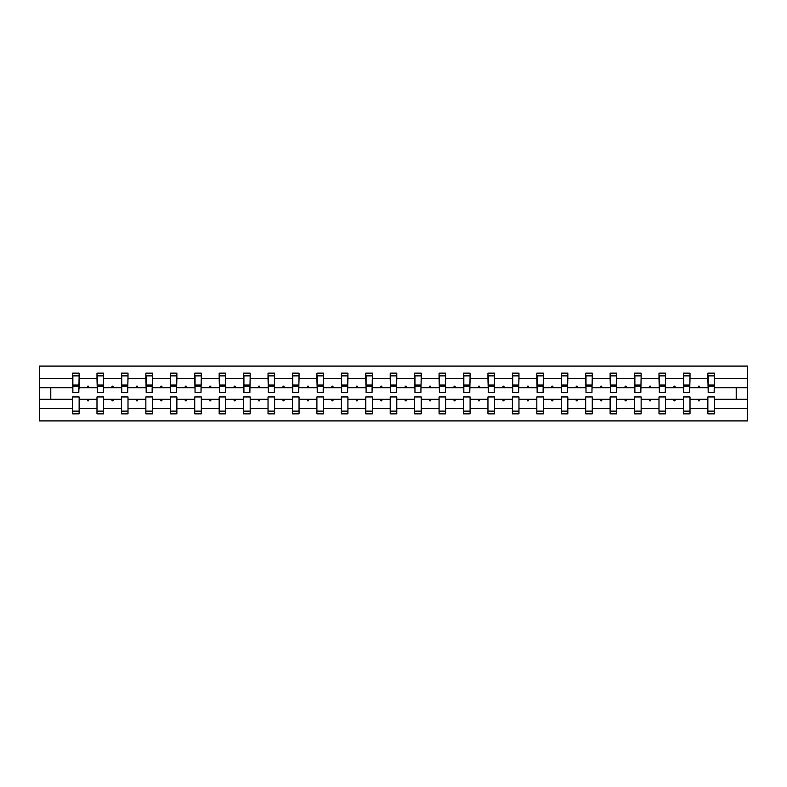 <?xml version="1.0" encoding="UTF-8"?>
<svg xmlns="http://www.w3.org/2000/svg" width="787" height="787" viewBox="0 0 787 787"><rect width="100%" height="100%" fill="white"/><g stroke="black" fill="none" stroke-linecap="round" stroke-linejoin="round"><path stroke-width="1.18" d="M707.867 408.345L690.012 408.345L690.012 396.943L683.431 396.943L683.431 408.345L665.576 408.345L665.576 396.943L658.994 396.943L658.994 408.345L641.139 408.345L641.139 396.943L634.558 396.943L634.558 408.345L616.703 408.345L616.703 396.943L610.122 396.943L610.122 408.345L592.267 408.345L592.267 396.943L585.685 396.943L585.685 408.345L567.83 408.345L567.83 396.943L561.259 396.943L561.259 408.345L543.404 408.345L543.404 396.943L536.823 396.943L536.823 408.345L518.967 408.345L518.967 396.943L512.386 396.943L512.386 408.345L494.531 408.345L494.531 396.943L487.95 396.943L487.95 408.345L470.095 408.345L470.095 396.943L463.513 396.943L463.513 408.345L445.658 408.345L445.658 396.943L439.077 396.943L439.077 408.345L421.222 408.345L421.222 396.943L414.641 396.943L414.641 408.345L396.786 408.345L396.786 396.943L390.214 396.943L390.214 408.345L372.359 408.345L372.359 396.943L365.778 396.943L365.778 408.345L347.923 408.345L347.923 396.943L341.342 396.943L341.342 408.345L323.487 408.345L323.487 396.943L316.905 396.943L316.905 408.345L299.05 408.345L299.05 396.943L292.469 396.943L292.469 408.345L274.614 408.345L274.614 396.943L268.033 396.943L268.033 408.345L250.177 408.345L250.177 396.943L243.596 396.943L243.596 408.345L225.741 408.345L225.741 396.943L219.17 396.943L219.17 408.345L201.315 408.345L201.315 396.943L194.733 396.943L194.733 408.345L176.878 408.345L176.878 396.943L170.297 396.943L170.297 408.345L152.442 408.345L152.442 396.943L145.861 396.943L145.861 408.345L128.006 408.345L128.006 396.943L121.424 396.943L121.424 408.345L103.569 408.345L103.569 396.943L96.988 396.943L96.988 399.294L79.133 399.294L79.133 396.943L72.552 396.943L72.552 408.345L39.35 408.345L39.35 420.907L747.65 420.907L747.65 408.345L714.448 408.345L714.448 413.864L707.867 413.864L707.867 399.294L697.971 399.294L698.541 400.858L699.328 400.858L699.899 399.294M714.448 408.345L714.448 396.943L707.867 396.943L707.867 399.294M747.65 408.345L747.65 387.706L714.448 387.706L714.448 373.136L707.867 373.136L707.867 378.655L690.012 378.655L689.697 390.057M708.182 390.057L707.867 378.655M683.431 408.345L683.431 413.864L690.012 413.864L690.012 408.345M690.012 378.655L690.012 373.136L683.431 373.136L683.431 378.655L665.576 378.655L665.261 390.057M683.746 390.057L683.431 378.655M658.994 408.345L658.994 413.864L665.576 413.864L665.576 408.345M665.576 378.655L665.576 373.136L658.994 373.136L658.994 378.655L641.139 378.655L640.825 390.057M659.309 390.057L658.994 378.655M634.558 408.345L634.558 413.864L641.139 413.864L641.139 408.345M641.139 378.655L641.139 373.136L634.558 373.136L634.558 378.655L616.703 378.655L616.388 390.057M634.873 390.057L634.558 378.655M610.122 408.345L610.122 413.864L616.703 413.864L616.703 408.345M616.703 378.655L616.703 373.136L610.122 373.136L610.122 378.655L592.267 378.655L591.952 390.057M610.437 390.057L610.122 378.655M585.685 408.345L585.685 413.864L592.267 413.864L592.267 408.345M592.267 378.655L592.267 373.136L585.685 373.136L585.685 378.655L567.83 378.655L567.525 390.057M586 390.057L585.685 378.655M561.259 408.345L561.259 413.864L567.83 413.864L567.83 408.345M567.83 378.655L567.83 373.136L561.259 373.136L561.259 378.655L543.404 378.655L543.089 390.057M561.564 390.057L561.259 378.655M536.823 408.345L536.823 413.864L543.404 413.864L543.404 408.345M543.404 378.655L543.404 373.136L536.823 373.136L536.823 378.655L518.967 378.655L518.653 390.057M537.137 390.057L536.823 378.655M512.386 408.345L512.386 413.864L518.967 413.864L518.967 408.345M518.967 378.655L518.967 373.136L512.386 373.136L512.386 378.655L494.531 378.655L494.216 390.057M512.701 390.057L512.386 378.655M487.95 408.345L487.95 413.864L494.531 413.864L494.531 408.345M494.531 378.655L494.531 373.136L487.95 373.136L487.95 378.655L470.095 378.655L469.78 390.057M488.265 390.057L487.95 378.655M463.513 408.345L463.513 413.864L470.095 413.864L470.095 408.345M470.095 378.655L470.095 373.136L463.513 373.136L463.513 378.655L445.658 378.655L445.344 390.057M463.828 390.057L463.513 378.655M439.077 408.345L439.077 413.864L445.658 413.864L445.658 408.345M445.658 378.655L445.658 373.136L439.077 373.136L439.077 378.655L421.222 378.655L420.907 390.057M439.392 390.057L439.077 378.655M414.641 408.345L414.641 413.864L421.222 413.864L421.222 408.345M421.222 378.655L421.222 373.136L414.641 373.136L414.641 378.655L396.786 378.655L396.481 390.057M414.956 390.057L414.641 378.655M390.214 408.345L390.214 413.864L396.786 413.864L396.786 408.345M396.786 378.655L396.786 373.136L390.214 373.136L390.214 378.655L372.359 378.655L372.044 390.057M390.519 390.057L390.214 378.655M365.778 408.345L365.778 413.864L372.359 413.864L372.359 408.345M372.359 378.655L372.359 373.136L365.778 373.136L365.778 378.655L347.923 378.655L347.608 390.057M366.093 390.057L365.778 378.655M341.342 408.345L341.342 413.864L347.923 413.864L347.923 408.345M347.923 378.655L347.923 373.136L341.342 373.136L341.342 378.655L323.487 378.655L323.172 390.057M341.656 390.057L341.342 378.655M316.905 408.345L316.905 413.864L323.487 413.864L323.487 408.345M323.487 378.655L323.487 373.136L316.905 373.136L316.905 378.655L299.05 378.655L298.735 390.057M317.22 390.057L316.905 378.655M292.469 408.345L292.469 413.864L299.05 413.864L299.05 408.345M299.05 378.655L299.05 373.136L292.469 373.136L292.469 378.655L274.614 378.655L274.299 390.057M292.784 390.057L292.469 378.655M268.033 408.345L268.033 413.864L274.614 413.864L274.614 408.345M274.614 378.655L274.614 373.136L268.033 373.136L268.033 378.655L250.177 378.655L249.863 390.057M268.347 390.057L268.033 378.655M243.596 408.345L243.596 413.864L250.177 413.864L250.177 408.345M250.177 378.655L250.177 373.136L243.596 373.136L243.596 378.655L225.741 378.655L225.436 390.057M243.911 390.057L243.596 378.655M219.17 408.345L219.17 413.864L225.741 413.864L225.741 408.345M225.741 378.655L225.741 373.136L219.17 373.136L219.17 378.655L201.315 378.655L201 390.057M219.475 390.057L219.17 378.655M194.733 408.345L194.733 413.864L201.315 413.864L201.315 408.345M201.315 378.655L201.315 373.136L194.733 373.136L194.733 378.655L176.878 378.655L176.563 390.057M195.048 390.057L194.733 378.655M170.297 408.345L170.297 413.864L176.878 413.864L176.878 408.345M176.878 378.655L176.878 373.136L170.297 373.136L170.297 378.655L152.442 378.655L152.127 390.057M170.612 390.057L170.297 378.655M145.861 408.345L145.861 413.864L152.442 413.864L152.442 408.345M152.442 378.655L152.442 373.136L145.861 373.136L145.861 378.655L128.006 378.655L127.691 390.057M146.175 390.057L145.861 378.655M121.424 408.345L121.424 413.864L128.006 413.864L128.006 408.345M128.006 378.655L128.006 373.136L121.424 373.136L121.424 378.655L103.569 378.655L103.254 390.057M121.739 390.057L121.424 378.655M103.569 408.345L103.569 413.864L96.988 413.864L96.988 399.294M103.569 378.655L103.569 373.136L96.988 373.136L96.988 378.655L79.133 378.655L79.133 373.136L72.552 373.136L72.552 378.655L39.35 378.655L39.35 366.093L747.65 366.093L747.65 378.655L714.448 378.655M97.303 390.057L96.988 378.655M72.552 408.345L72.552 413.864L79.133 413.864L79.133 399.294M72.866 390.057L72.552 378.655M714.448 387.706L714.134 390.057M96.988 408.345L79.133 408.345M697.971 399.294L690.012 399.294M707.867 387.706L699.899 387.706L699.328 386.142L698.541 386.142L697.971 387.706L690.012 387.706M697.971 387.706L699.899 387.706M673.544 399.294L674.115 400.858L674.892 400.858L675.462 399.294L665.576 399.294M683.431 399.294L675.462 399.294M683.431 387.706L675.462 387.706L674.892 386.142L674.115 386.142L673.544 387.706L665.576 387.706M673.544 387.706L675.462 387.706M649.108 399.294L649.678 400.858L650.456 400.858L651.026 399.294L641.139 399.294M658.994 399.294L651.026 399.294M658.994 387.706L651.026 387.706L650.456 386.142L649.678 386.142L649.108 387.706L641.139 387.706M649.108 387.706L651.026 387.706M624.671 399.294L625.242 400.858L626.019 400.858L626.59 399.294L616.703 399.294M634.558 399.294L626.59 399.294M634.558 387.706L626.59 387.706L626.019 386.142L625.242 386.142L624.671 387.706L616.703 387.706M624.671 387.706L626.59 387.706M600.235 399.294L600.806 400.858L601.593 400.858L602.163 399.294L592.267 399.294M610.122 399.294L602.163 399.294M610.122 387.706L602.163 387.706L601.593 386.142L600.806 386.142L600.235 387.706L592.267 387.706M600.235 387.706L602.163 387.706M575.799 399.294L576.369 400.858L577.156 400.858L577.727 399.294L567.83 399.294M585.685 399.294L577.727 399.294M585.685 387.706L577.727 387.706L577.156 386.142L576.369 386.142L575.799 387.706L567.83 387.706M575.799 387.706L577.727 387.706M551.362 399.294L551.933 400.858L552.72 400.858L553.291 399.294L543.404 399.294M561.259 399.294L553.291 399.294M561.259 387.706L553.291 387.706L552.72 386.142L551.933 386.142L551.362 387.706L543.404 387.706M551.362 387.706L553.291 387.706M526.926 399.294L527.497 400.858L528.284 400.858L528.854 399.294L518.967 399.294M536.823 399.294L528.854 399.294M536.823 387.706L528.854 387.706L528.284 386.142L527.497 386.142L526.926 387.706L518.967 387.706M526.926 387.706L528.854 387.706M502.5 399.294L503.07 400.858L503.847 400.858L504.418 399.294L494.531 399.294M512.386 399.294L504.418 399.294M512.386 387.706L504.418 387.706L503.847 386.142L503.07 386.142L502.5 387.706L494.531 387.706M502.5 387.706L504.418 387.706M478.063 399.294L478.634 400.858L479.411 400.858L479.981 399.294L470.095 399.294M487.95 399.294L479.981 399.294M487.95 387.706L479.981 387.706L479.411 386.142L478.634 386.142L478.063 387.706L470.095 387.706M478.063 387.706L479.981 387.706M453.627 399.294L454.197 400.858L454.975 400.858L455.545 399.294L445.658 399.294M463.513 399.294L455.545 399.294M463.513 387.706L455.545 387.706L454.975 386.142L454.197 386.142L453.627 387.706L445.658 387.706M453.627 387.706L455.545 387.706M429.19 399.294L429.761 400.858L430.548 400.858L431.119 399.294L421.222 399.294M439.077 399.294L431.119 399.294M439.077 387.706L431.119 387.706L430.548 386.142L429.761 386.142L429.19 387.706L421.222 387.706M429.19 387.706L431.119 387.706M404.754 399.294L405.325 400.858L406.112 400.858L406.682 399.294L396.786 399.294M414.641 399.294L406.682 399.294M414.641 387.706L406.682 387.706L406.112 386.142L405.325 386.142L404.754 387.706L396.786 387.706M404.754 387.706L406.682 387.706M380.318 399.294L380.888 400.858L381.675 400.858L382.246 399.294L372.359 399.294M390.214 399.294L382.246 399.294M390.214 387.706L382.246 387.706L381.675 386.142L380.888 386.142L380.318 387.706L372.359 387.706M380.318 387.706L382.246 387.706M355.881 399.294L356.452 400.858L357.239 400.858L357.81 399.294L347.923 399.294M365.778 399.294L357.81 399.294M365.778 387.706L357.81 387.706L357.239 386.142L356.452 386.142L355.881 387.706L347.923 387.706M355.881 387.706L357.81 387.706M331.455 399.294L332.025 400.858L332.803 400.858L333.373 399.294L323.487 399.294M341.342 399.294L333.373 399.294M341.342 387.706L333.373 387.706L332.803 386.142L332.025 386.142L331.455 387.706L323.487 387.706M331.455 387.706L333.373 387.706M307.019 399.294L307.589 400.858L308.366 400.858L308.937 399.294L299.05 399.294M316.905 399.294L308.937 399.294M316.905 387.706L308.937 387.706L308.366 386.142L307.589 386.142L307.019 387.706L299.05 387.706M307.019 387.706L308.937 387.706M282.582 399.294L283.153 400.858L283.93 400.858L284.5 399.294L274.614 399.294M292.469 399.294L284.5 399.294M292.469 387.706L284.5 387.706L283.93 386.142L283.153 386.142L282.582 387.706L274.614 387.706M282.582 387.706L284.5 387.706M258.146 399.294L258.716 400.858L259.503 400.858L260.074 399.294L250.177 399.294M268.033 399.294L260.074 399.294M268.033 387.706L260.074 387.706L259.503 386.142L258.716 386.142L258.146 387.706L250.177 387.706M258.146 387.706L260.074 387.706M233.709 399.294L234.28 400.858L235.067 400.858L235.638 399.294L225.741 399.294M243.596 399.294L235.638 399.294M243.596 387.706L235.638 387.706L235.067 386.142L234.28 386.142L233.709 387.706L225.741 387.706M233.709 387.706L235.638 387.706M209.273 399.294L209.844 400.858L210.631 400.858L211.201 399.294L201.315 399.294M219.17 399.294L211.201 399.294M219.17 387.706L211.201 387.706L210.631 386.142L209.844 386.142L209.273 387.706L201.315 387.706M209.273 387.706L211.201 387.706M184.837 399.294L185.407 400.858L186.194 400.858L186.765 399.294L176.878 399.294M194.733 399.294L186.765 399.294M194.733 387.706L186.765 387.706L186.194 386.142L185.407 386.142L184.837 387.706L176.878 387.706M184.837 387.706L186.765 387.706M160.41 399.294L160.981 400.858L161.758 400.858L162.329 399.294L152.442 399.294M170.297 399.294L162.329 399.294M170.297 387.706L162.329 387.706L161.758 386.142L160.981 386.142L160.41 387.706L152.442 387.706M160.41 387.706L162.329 387.706M135.974 399.294L136.544 400.858L137.322 400.858L137.892 399.294L128.006 399.294M145.861 399.294L137.892 399.294M145.861 387.706L137.892 387.706L137.322 386.142L136.544 386.142L135.974 387.706L128.006 387.706M135.974 387.706L137.892 387.706M111.538 399.294L112.108 400.858L112.885 400.858L113.456 399.294L103.569 399.294M121.424 399.294L113.456 399.294M121.424 387.706L113.456 387.706L112.885 386.142L112.108 386.142L111.538 387.706L103.569 387.706M111.538 387.706L113.456 387.706M87.101 399.294L87.672 400.858L88.459 400.858L89.029 399.294M96.988 387.706L89.029 387.706L88.459 386.142L87.672 386.142L87.101 387.706L79.133 387.706L79.133 378.655M87.101 387.706L89.029 387.706M79.133 387.706L78.818 390.057M72.552 399.294L39.35 399.294L39.35 378.655M39.35 408.345L39.35 399.294M72.552 387.706L39.35 387.706M747.65 387.706L747.65 378.655M50.781 399.294L50.781 387.706M736.219 387.706L736.219 399.294L714.448 399.294M747.65 399.294L736.219 399.294M72.866 386.22L72.866 375.881L79.133 375.881L78.818 392.487L72.866 392.487L72.866 386.22L78.818 386.22M72.552 411.119L79.133 411.119M97.303 386.22L97.303 375.881L103.569 375.881L103.254 392.487L97.303 392.487L97.303 386.22L103.254 386.22M96.988 411.119L103.569 411.119M121.739 386.22L121.739 375.881L128.006 375.881L127.691 392.487L121.739 392.487L121.739 386.22L127.691 386.22M121.424 411.119L128.006 411.119M146.175 386.22L146.175 375.881L152.442 375.881L152.127 392.487L146.175 392.487L146.175 386.22L152.127 386.22M145.861 411.119L152.442 411.119M170.612 386.22L170.612 375.881L176.878 375.881L176.563 392.487L170.612 392.487L170.612 386.22L176.563 386.22M170.297 411.119L176.878 411.119M195.048 386.22L195.048 375.881L201.315 375.881L201 392.487L195.048 392.487L195.048 386.22L201 386.22M194.733 411.119L201.315 411.119M219.475 386.22L219.475 375.881L225.741 375.881L225.436 392.487L219.475 392.487L219.475 386.22L225.436 386.22M219.17 411.119L225.741 411.119M243.911 386.22L243.911 375.881L250.177 375.881L249.863 392.487L243.911 392.487L243.911 386.22L249.863 386.22M243.596 411.119L250.177 411.119M268.347 386.22L268.347 375.881L274.614 375.881L274.299 392.487L268.347 392.487L268.347 386.22L274.299 386.22M268.033 411.119L274.614 411.119M292.784 386.22L292.784 375.881L299.05 375.881L298.735 392.487L292.784 392.487L292.784 386.22L298.735 386.22M292.469 411.119L299.05 411.119M317.22 386.22L317.22 375.881L323.487 375.881L323.172 392.487L317.22 392.487L317.22 386.22L323.172 386.22M316.905 411.119L323.487 411.119M341.656 386.22L341.656 375.881L347.923 375.881L347.608 392.487L341.656 392.487L341.656 386.22L347.608 386.22M341.342 411.119L347.923 411.119M366.093 386.22L366.093 375.881L372.359 375.881L372.044 392.487L366.093 392.487L366.093 386.22L372.044 386.22M365.778 411.119L372.359 411.119M390.519 386.22L390.519 375.881L396.786 375.881L396.481 392.487L390.519 392.487L390.519 386.22L396.481 386.22M390.214 411.119L396.786 411.119M414.956 386.22L414.956 375.881L421.222 375.881L420.907 392.487L414.956 392.487L414.956 386.22L420.907 386.22M414.641 411.119L421.222 411.119M439.392 386.22L439.392 375.881L445.658 375.881L445.344 392.487L439.392 392.487L439.392 386.22L445.344 386.22M439.077 411.119L445.658 411.119M463.828 386.22L463.828 375.881L470.095 375.881L469.78 392.487L463.828 392.487L463.828 386.22L469.78 386.22M463.513 411.119L470.095 411.119M488.265 386.22L488.265 375.881L494.531 375.881L494.216 392.487L488.265 392.487L488.265 386.22L494.216 386.22M487.95 411.119L494.531 411.119M512.701 386.22L512.701 375.881L518.967 375.881L518.653 392.487L512.701 392.487L512.701 386.22L518.653 386.22M512.386 411.119L518.967 411.119M537.137 386.22L537.137 375.881L543.404 375.881L543.089 392.487L537.137 392.487L537.137 386.22L543.089 386.22M536.823 411.119L543.404 411.119M561.564 386.22L561.564 375.881L567.83 375.881L567.525 392.487L561.564 392.487L561.564 386.22L567.525 386.22M561.259 411.119L567.83 411.119M586 386.22L586 375.881L592.267 375.881L591.952 392.487L586 392.487L586 386.22L591.952 386.22M585.685 411.119L592.267 411.119M610.437 386.22L610.437 375.881L616.703 375.881L616.388 392.487L610.437 392.487L610.437 386.22L616.388 386.22M610.122 411.119L616.703 411.119M634.873 386.22L634.873 375.881L641.139 375.881L640.825 392.487L634.873 392.487L634.873 386.22L640.825 386.22M634.558 411.119L641.139 411.119M659.309 386.22L659.309 375.881L665.576 375.881L665.261 392.487L659.309 392.487L659.309 386.22L665.261 386.22M658.994 411.119L665.576 411.119M683.746 386.22L683.746 375.881L690.012 375.881L689.697 392.487L683.746 392.487L683.746 386.22L689.697 386.22M683.431 411.119L690.012 411.119M708.182 386.22L708.182 375.881L714.448 375.881L714.134 392.487L708.182 392.487L708.182 386.22L714.134 386.22M707.867 411.119L714.448 411.119M72.866 385.276L78.818 385.276M97.303 385.276L103.254 385.276M121.739 385.276L127.691 385.276M146.175 385.276L152.127 385.276M170.612 385.276L176.563 385.276M195.048 385.276L201 385.276M219.475 385.276L225.436 385.276M243.911 385.276L249.863 385.276M268.347 385.276L274.299 385.276M292.784 385.276L298.735 385.276M317.22 385.276L323.172 385.276M341.656 385.276L347.608 385.276M366.093 385.276L372.044 385.276M390.519 385.276L396.481 385.276M414.956 385.276L420.907 385.276M439.392 385.276L445.344 385.276M463.828 385.276L469.78 385.276M488.265 385.276L494.216 385.276M512.701 385.276L518.653 385.276M537.137 385.276L543.089 385.276M561.564 385.276L567.525 385.276M586 385.276L591.952 385.276M610.437 385.276L616.388 385.276M634.873 385.276L640.825 385.276M659.309 385.276L665.261 385.276M683.746 385.276L689.697 385.276M708.182 385.276L714.134 385.276M72.866 385.04L78.818 385.04M97.303 385.04L103.254 385.04M121.739 385.04L127.691 385.04M146.175 385.04L152.127 385.04M170.612 385.04L176.563 385.04M195.048 385.04L201 385.04M219.475 385.04L225.436 385.04M243.911 385.04L249.863 385.04M268.347 385.04L274.299 385.04M292.784 385.04L298.735 385.04M317.22 385.04L323.172 385.04M341.656 385.04L347.608 385.04M366.093 385.04L372.044 385.04M390.519 385.04L396.481 385.04M414.956 385.04L420.907 385.04M439.392 385.04L445.344 385.04M463.828 385.04L469.78 385.04M488.265 385.04L494.216 385.04M512.701 385.04L518.653 385.04M537.137 385.04L543.089 385.04M561.564 385.04L567.525 385.04M586 385.04L591.952 385.04M610.437 385.04L616.388 385.04M634.873 385.04L640.825 385.04M659.309 385.04L665.261 385.04M683.746 385.04L689.697 385.04M708.182 385.04L714.134 385.04"/></g></svg>

